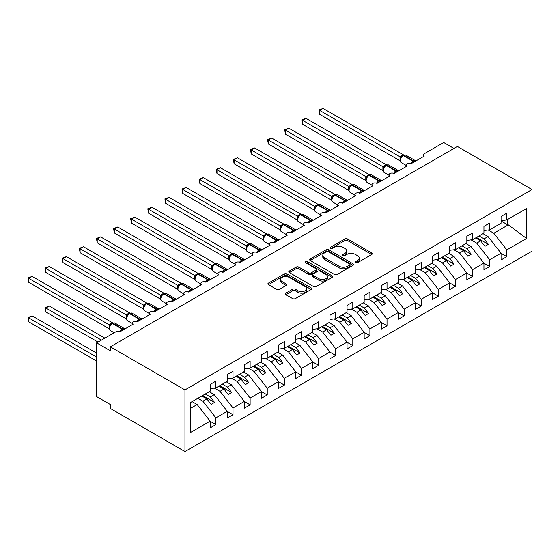 <?xml version="1.0" encoding="UTF-8"?>
<svg xmlns="http://www.w3.org/2000/svg" width="560" height="560" viewBox="0 0 560 560"><rect width="100%" height="100%" fill="white"/><g stroke="black" fill="none" stroke-linecap="round" stroke-linejoin="round"><path stroke-width="0.84" d="M355.572 262.752A1.33 0.77 0 0 0 357.455 262.752L371.735 254.506A1.897 1.099 0 0 0 372.288 253.736A1.897 1.099 0 0 0 371.735 252.959L347.543 238.994A1.897 1.099 0 0 0 344.855 238.994L330.582 247.233A1.33 0.77 0 0 0 330.19 247.779A1.33 0.77 0 0 0 330.582 248.325A1.33 0.77 0 0 0 332.458 248.325L334.306 247.254A6.083 3.514 0 0 1 342.909 247.254L344.925 248.416A6.083 3.514 0 0 1 346.703 250.901A6.083 3.514 0 0 1 344.925 253.386L343.077 254.45A1.33 0.77 0 0 0 342.685 254.996A1.33 0.77 0 0 0 343.077 255.535A1.33 0.77 0 0 0 344.96 255.535L346.808 254.471A6.083 3.514 0 0 1 355.404 254.471L357.42 255.633A6.083 3.514 0 0 1 359.205 258.118A6.083 3.514 0 0 1 357.42 260.603L355.572 261.667A1.33 0.77 0 0 0 355.187 262.206A1.33 0.77 0 0 0 355.572 262.752L355.572 261.667M285.866 293.146A1.897 1.099 0 0 0 285.306 293.923A1.897 1.099 0 0 0 285.866 294.7L292.649 298.613A1.897 1.099 0 0 0 295.337 298.613L311.192 289.457A1.897 1.099 0 0 0 311.752 288.687A1.897 1.099 0 0 0 311.192 287.91L287.007 273.945A1.897 1.099 0 0 0 284.319 273.945L268.464 283.101A1.897 1.099 0 0 0 267.904 283.871A1.897 1.099 0 0 0 268.464 284.648L276.661 289.38A1.897 1.099 0 0 0 279.349 289.38L286.132 285.467A1.897 1.099 0 0 0 286.692 284.69A1.897 1.099 0 0 0 286.132 283.913L282.072 281.568A5.082 2.933 0 0 1 280.581 279.489A5.082 2.933 0 0 1 283.717 276.78A5.082 2.933 0 0 1 289.261 277.417L305.179 286.608A5.082 2.933 0 0 1 306.67 288.687A5.082 2.933 0 0 1 303.534 291.396A5.082 2.933 0 0 1 297.99 290.759L295.337 289.226A1.897 1.099 0 0 0 292.649 289.226L285.866 293.146L285.866 294.7L292.649 290.808L292.649 289.226M532 189.539L184.954 389.9L184.954 451.556L532 251.188L532 189.539L457.387 146.461L110.348 346.829L110.348 350.777L96.656 342.874L116.165 331.611A2.905 1.68 0 0 1 120.267 331.611L133.273 324.1A2.905 1.68 0 0 1 132.426 322.917A2.905 1.68 0 0 1 134.218 321.37A2.905 1.68 0 0 1 137.382 321.734L150.388 314.223A2.905 1.68 0 0 1 149.541 313.04A2.905 1.68 0 0 1 151.333 311.486A2.905 1.68 0 0 1 154.497 311.85L167.503 304.346A2.905 1.68 0 0 1 166.649 303.156A2.905 1.68 0 0 1 168.441 301.609A2.905 1.68 0 0 1 171.605 301.973L184.611 294.462A2.905 1.68 0 0 1 183.764 293.279A2.905 1.68 0 0 1 185.556 291.732A2.905 1.68 0 0 1 188.72 292.096L201.726 284.585A2.905 1.68 0 0 1 200.879 283.395A2.905 1.68 0 0 1 202.671 281.848A2.905 1.68 0 0 1 205.835 282.212L218.841 274.701A2.905 1.68 0 0 1 217.987 273.518A2.905 1.68 0 0 1 219.779 271.971A2.905 1.68 0 0 1 222.943 272.335L235.949 264.824A2.905 1.68 0 0 1 235.102 263.641A2.905 1.68 0 0 1 236.894 262.087A2.905 1.68 0 0 1 240.058 262.451L253.064 254.947A2.905 1.68 0 0 1 252.217 253.757A2.905 1.68 0 0 1 254.009 252.21A2.905 1.68 0 0 1 257.173 252.574L257.047 252.189L261.464 249.634M184.954 389.9L110.348 346.829M334.439 274.484A1.897 1.099 0 0 0 337.127 274.484L352.989 265.335A1.897 1.099 0 0 0 353.542 264.558A1.897 1.099 0 0 0 352.989 263.781L328.797 249.816A1.897 1.099 0 0 0 326.109 249.816L310.254 258.972A1.897 1.099 0 0 0 309.701 259.749A1.897 1.099 0 0 0 310.254 260.519L334.439 274.484M306.152 263.039A1.33 0.77 0 0 1 307.503 263.228L332.066 277.41L316.232 286.552A1.897 1.099 0 0 1 313.544 286.552L289.359 272.587L289.359 271.033A1.897 1.099 0 0 0 288.799 271.81A1.897 1.099 0 0 0 289.359 272.587M289.359 271.033L296.142 267.113A1.897 1.099 0 0 1 298.83 267.113L308.644 272.783A1.897 1.099 0 0 0 311.332 272.783L315.833 270.179A1.897 1.099 0 0 0 316.386 269.402A1.897 1.099 0 0 0 315.833 268.632L305.62 262.731A1.33 0.77 0 0 1 305.228 262.192A1.33 0.77 0 0 1 306.047 261.478A1.33 0.77 0 0 1 307.503 261.646L332.094 275.842A1.897 1.099 0 0 1 332.647 276.619A1.897 1.099 0 0 1 332.094 277.396L332.094 275.842M190.379 408.429L197.141 404.523L210.147 421.162L190.379 432.579L190.379 402.619L210.147 391.209L210.147 384.447L215.894 381.129L215.894 387.891L210.147 388.605M215.894 387.891L227.262 381.325L227.262 374.57L233.009 371.252L233.009 378.007L227.262 378.728M233.009 378.007L244.37 371.448L244.37 364.693L250.124 361.368L250.124 368.13L244.37 368.844M250.124 368.13L261.485 361.571L261.485 354.809L267.232 351.491L267.232 358.246L261.485 358.967M267.232 358.246L278.593 351.687L278.593 344.932L284.347 341.614L284.347 348.369L278.593 349.083M284.347 348.369L295.708 341.81L295.708 335.048L301.462 331.73L301.462 338.492L295.708 339.206M301.462 338.492L312.823 331.926L312.823 325.171L318.57 321.853L318.57 328.608L312.823 329.322M318.57 328.608L329.931 322.049L329.931 315.294L335.685 311.969L335.685 318.731L329.931 319.445M423.339 156.639L423.339 154.959A2.905 1.68 180 0 0 424.193 156.142L411.187 163.653A2.905 1.68 0 0 0 408.023 163.289A2.905 1.68 0 0 0 406.224 164.843A2.905 1.68 0 0 0 407.078 166.026L394.072 173.537A2.905 1.68 0 0 0 390.908 173.173A2.905 1.68 0 0 0 389.116 174.72A2.905 1.68 0 0 0 389.963 175.903L376.957 183.414A2.905 1.68 0 0 0 373.793 183.05A2.905 1.68 0 0 0 372.001 184.597A2.905 1.68 0 0 0 372.855 185.787L359.849 193.291A2.905 1.68 0 0 0 356.685 192.927A2.905 1.68 0 0 0 354.886 194.481A2.905 1.68 0 0 0 355.74 195.664L342.734 203.175A2.905 1.68 0 0 0 339.57 202.811A2.905 1.68 0 0 0 337.778 204.358A2.905 1.68 0 0 0 338.625 205.548L325.619 213.052A2.905 1.68 0 0 0 322.455 212.688A2.905 1.68 0 0 0 320.663 214.242A2.905 1.68 0 0 0 321.517 215.425L308.511 222.936A2.905 1.68 0 0 0 305.347 222.572A2.905 1.68 0 0 0 303.555 224.119A2.905 1.68 0 0 0 304.402 225.302L291.396 232.813A2.905 1.68 0 0 0 288.232 232.449A2.905 1.68 0 0 0 286.44 233.996A2.905 1.68 0 0 0 287.287 235.186L274.281 242.69A2.905 1.68 0 0 0 271.117 242.333A2.905 1.68 0 0 0 269.325 243.88A2.905 1.68 0 0 0 270.179 245.063L257.173 252.574M335.685 318.731L347.046 312.172L347.046 305.41L352.8 302.092L352.8 308.847L347.046 309.568M352.8 308.847L364.161 302.288L364.161 295.533L369.908 292.208L369.908 298.97L364.161 299.684M369.908 298.97L381.269 292.411L381.269 285.649L387.023 282.331L387.023 289.086L381.269 289.807M387.023 289.086L398.384 282.527L398.384 275.772L404.138 272.454L404.138 279.209L398.384 279.923M404.138 279.209L415.499 272.65L415.499 265.888L421.246 262.57L421.246 269.332L415.499 270.046M421.246 269.332L432.607 262.766L432.607 256.011L438.361 252.693L438.361 259.448L432.607 260.169M438.361 259.448L449.722 252.889L449.722 246.134L455.469 242.809L455.469 249.571L449.722 250.285M455.469 249.571L466.837 243.012L466.837 236.25L472.584 232.932L472.584 239.687L466.837 240.408M472.584 239.687L483.945 233.128L483.945 226.373L489.699 223.055L489.699 229.81L483.945 230.524M210.147 421.281L215.894 424.599L215.894 417.844L227.262 411.285L214.256 394.646L209.223 391.741M197.862 398.3L202.888 401.205L215.894 417.844M227.262 411.404L233.009 414.722L233.009 407.967L244.37 401.401L231.364 384.769L226.331 381.864M214.375 388.08L220.003 391.328L233.009 407.967M244.37 401.52L250.124 404.845L250.124 398.083L261.485 391.524L248.479 374.885L243.446 371.98M231.49 378.196L237.118 381.444L250.124 398.083M261.485 391.643L267.232 394.961L267.232 388.206L278.593 381.647L265.594 365.008L260.561 362.103M248.598 368.319L254.226 371.567L267.232 388.206M278.593 381.766L284.347 385.084L284.347 378.322L295.708 371.763L282.702 355.124L277.669 352.219M265.713 358.435L271.341 361.69L284.347 378.322M295.708 371.882L301.462 375.2L301.462 368.445L312.823 361.886L299.817 345.247L294.784 342.342M282.828 348.558L288.456 351.806L301.462 368.445M312.823 362.005L318.57 365.323L318.57 358.568L329.931 352.002L316.932 335.37L311.899 332.465M299.936 338.681L305.564 341.929L318.57 358.568M329.931 352.121L335.685 355.446L335.685 348.684L347.046 342.125L334.04 325.486L329.007 322.581M317.051 328.797L322.679 332.045L335.685 348.684M347.046 342.244L352.8 345.562L352.8 338.807L364.161 332.248L351.155 315.609L346.122 312.704M334.166 318.92L339.794 322.168L352.8 338.807M364.161 332.367L369.908 335.685L369.908 328.923L381.269 322.364L368.263 305.725L363.237 302.82M351.274 309.036L356.902 312.284L369.908 328.923M381.269 322.483L387.023 325.801L387.023 319.046L398.384 312.487L385.378 295.848L380.345 292.943M368.389 299.159L374.017 302.407L387.023 319.046M398.384 312.606L404.138 315.924L404.138 309.169L415.499 302.603L402.493 285.964L397.46 283.066M385.504 289.282L391.132 292.53L404.138 309.169M415.499 302.722L421.246 306.047L421.246 299.285L432.607 292.726L419.601 276.087L414.575 273.182M402.612 279.398L408.24 282.646L421.246 299.285M432.607 292.845L438.361 296.163L438.361 289.408L449.722 282.849L436.716 266.21L431.683 263.305M419.727 269.521L425.355 272.769L438.361 289.408M449.722 282.961L455.469 286.286L455.469 279.524L466.837 272.965L453.831 256.326L448.798 253.421M436.842 259.637L442.47 262.885L455.469 279.524M466.837 273.084L472.584 276.402L472.584 269.647L483.945 263.088L470.939 246.449L465.913 243.544M453.95 249.76L459.578 253.008L472.584 269.647M483.945 263.207L489.699 266.525L489.699 259.763L501.06 253.204L501.06 259.966L506.807 256.641L506.807 249.886L526.582 238.476L508.319 224.868L507.36 224.63L507.36 219.611M471.065 239.876L476.693 243.131L489.699 259.763M489.699 229.81L501.06 223.251L501.06 216.489L506.807 213.171L506.807 219.933L501.06 220.647M501.06 253.323L506.807 256.641M488.18 229.999L493.808 233.247L506.807 249.886M96.656 342.874L96.656 396.62L110.348 404.523L110.348 408.478L184.954 451.556M453.964 148.442L443.702 142.513L424.193 153.776A2.905 1.68 180 0 0 423.339 154.959M197.141 404.523L192.108 401.618M215.894 424.599L210.147 427.924L210.147 421.162M233.009 414.722L227.262 418.04L227.262 411.285M250.124 404.845L244.37 408.163L244.37 401.401M267.232 394.961L261.485 398.279L261.485 391.524M284.347 385.084L278.593 388.402L278.593 381.647M301.462 375.2L295.708 378.525L295.708 371.763M318.57 365.323L312.823 368.641L312.823 361.886M335.685 355.446L329.931 358.764L329.931 352.002M352.8 345.562L347.046 348.88L347.046 342.125M369.908 335.685L364.161 339.003L364.161 332.248M387.023 325.801L381.269 329.126L381.269 322.364M404.138 315.924L398.384 319.242L398.384 312.487M421.246 306.047L415.499 309.365L415.499 302.603M438.361 296.163L432.607 299.481L432.607 292.726M455.469 286.286L449.722 289.604L449.722 282.849M472.584 276.402L466.837 279.727L466.837 272.965M489.699 266.525L483.945 269.843L483.945 263.088M506.807 219.933L526.582 208.516L526.582 238.476M202.888 401.205L206.857 398.916L211.141 404.39L214.564 402.409L210.28 396.935L214.256 394.646M201.831 396.011L206.857 398.916M205.254 394.03L210.28 396.935M220.003 391.328L223.972 389.032L228.249 394.506L231.672 392.532L227.395 387.058L231.364 384.769M218.939 386.127L223.972 389.032M222.362 384.153L227.395 387.058M237.118 381.444L241.087 379.155L245.364 384.629L248.787 382.655L244.51 377.181L248.479 374.885M236.054 376.25L241.087 379.155M239.477 374.276L244.51 377.181M254.226 371.567L258.195 369.278L262.479 374.752L265.902 372.771L261.618 367.297L265.594 365.008M253.169 366.373L258.195 369.278M256.592 364.392L261.618 367.297M271.341 361.69L275.31 359.394L279.587 364.868L283.01 362.894L278.733 357.42L282.702 355.124M270.277 356.489L275.31 359.394M273.7 354.515L278.733 357.42M288.456 351.806L292.425 349.517L296.702 354.991L300.125 353.01L295.848 347.536L299.817 345.247M287.392 346.612L292.425 349.517M290.815 344.631L295.848 347.536M305.564 341.929L309.533 339.633L313.817 345.107L317.24 343.133L312.956 337.659L316.932 335.37M304.507 336.728L309.533 339.633M307.93 334.754L312.956 337.659M322.679 332.045L326.648 329.756L330.925 335.23L334.348 333.256L330.071 327.782L334.04 325.486M321.615 326.851L326.648 329.756M325.038 324.877L330.071 327.782M339.794 322.168L343.763 319.872L348.04 325.346L351.463 323.372L347.186 317.898L351.155 315.609M338.73 316.967L343.763 319.872M342.153 314.993L347.186 317.898M356.902 312.284L360.871 309.995L365.155 315.469L368.578 313.495L364.294 308.021L368.263 305.725M355.845 307.09L360.871 309.995M359.268 305.116L364.294 308.021M374.017 302.407L377.986 300.118L382.263 305.592L385.686 303.611L381.409 298.137L385.378 295.848M372.953 297.213L377.986 300.118M376.376 295.232L381.409 298.137M391.132 292.53L395.101 290.234L399.378 295.708L402.801 293.734L398.524 288.26L402.493 285.964M390.068 287.329L395.101 290.234M393.491 285.355L398.524 288.26M408.24 282.646L412.209 280.357L416.493 285.831L419.916 283.857L415.632 278.383L419.601 276.087M407.183 277.452L412.209 280.357M410.606 275.478L415.632 278.383M425.355 272.769L429.324 270.473L433.601 275.947L437.024 273.973L432.747 268.499L436.716 266.21M424.291 267.568L429.324 270.473M427.714 265.594L432.747 268.499M442.47 262.885L446.439 260.596L450.716 266.07L454.139 264.096L449.862 258.622L453.831 256.326M441.406 257.691L446.439 260.596M444.829 255.717L449.862 258.622M459.578 253.008L463.547 250.719L467.831 256.193L471.254 254.212L466.97 248.738L470.939 246.449M458.521 247.814L463.547 250.719M461.944 245.833L466.97 248.738M476.693 243.131L480.662 240.835L484.939 246.309L488.362 244.335L484.085 238.861L488.054 236.565L483.021 233.66M475.629 237.93L480.662 240.835M479.052 235.956L484.085 238.861M488.054 236.565L501.06 253.204M493.808 233.247L508.319 224.868M501.06 220.997L507.36 224.63M476.455 237.454L488.362 244.335M459.34 247.338L471.254 254.212M442.225 257.215L454.139 264.096M425.117 267.099L437.024 273.973M408.002 276.976L419.916 283.857M390.887 286.86L402.801 293.734M373.779 296.737L385.686 303.611M356.664 306.614L368.578 313.495M339.549 316.498L351.463 323.372M322.441 326.375L334.348 333.256M305.326 336.259L317.24 343.133M288.211 346.136L300.125 353.01M271.103 356.013L283.01 362.894M253.988 365.897L265.902 372.771M236.873 375.774L248.787 382.655M219.765 385.658L231.672 392.532M202.65 395.535L214.564 402.409M356.104 262.941L357.42 262.178A6.083 3.514 0 0 0 359.205 259.7L359.205 258.118M346.703 250.901L346.703 252.483A6.083 3.514 0 0 1 344.925 254.968L343.609 255.724M371.707 254.527L347.543 240.576A1.897 1.099 0 0 0 344.855 240.576L331.114 248.507M352.989 263.781L352.989 265.335L328.797 251.398A1.897 1.099 0 0 0 326.109 251.398L310.282 260.54M349.629 265.097A1.33 0.77 0 0 0 350.014 264.558A1.33 0.77 0 0 0 349.629 264.012L328.398 251.755A1.33 0.77 0 0 0 326.515 251.755L324.569 252.882A6.083 3.514 0 0 0 322.784 255.36A6.083 3.514 0 0 0 324.569 257.845L339.08 266.224A6.083 3.514 0 0 0 347.676 266.224L349.629 265.097L349.629 266.679A1.33 0.77 0 0 0 350.014 266.14L350.014 264.558M322.784 255.36L322.784 256.942A6.083 3.514 0 0 0 324.569 259.427L324.569 257.845M349.629 266.679L347.676 267.806A6.083 3.514 0 0 1 339.08 267.806L324.569 259.427M289.387 272.601L296.142 268.695L296.142 267.113M316.386 269.402L316.386 270.984A1.897 1.099 0 0 1 315.833 271.761L311.332 274.358A1.897 1.099 0 0 1 308.644 274.358L298.83 268.695A1.897 1.099 0 0 0 296.142 268.695M318.822 278.656A5.082 2.933 0 0 0 324.359 279.293A5.082 2.933 0 0 0 327.502 276.584A5.082 2.933 0 0 0 326.011 274.505L320.397 271.264A1.897 1.099 0 0 0 317.709 271.264L313.208 273.868A1.897 1.099 0 0 0 312.655 274.645A1.897 1.099 0 0 0 313.208 275.415L318.822 278.656L318.822 280.238A5.082 2.933 0 0 0 324.359 280.875A5.082 2.933 0 0 0 327.502 278.159L327.502 276.584M312.655 274.645L312.655 276.22A1.897 1.099 0 0 0 313.208 276.997L313.208 275.415M318.822 280.238L313.208 276.997M306.67 288.687L306.67 290.262A5.082 2.933 0 0 1 303.534 292.978A5.082 2.933 0 0 1 297.99 292.341L295.337 290.808A1.897 1.099 0 0 0 292.649 290.808M280.581 279.489L280.581 281.071A5.082 2.933 0 0 0 282.072 283.15L282.072 281.568M286.111 285.481L282.072 283.15M311.171 289.478L287.007 275.527A1.897 1.099 0 0 0 284.319 275.527L268.485 284.662M319.669 153.895L365.827 180.544M411.208 163.639L411.061 163.268L415.478 160.72M319.669 114.373L318.913 109.984L319.669 110.418L323.092 108.444L403.501 154.868L400.071 156.842L319.669 110.418L319.669 114.373L400.015 160.762L400.015 156.807M403.144 155.428A0.966 0.56 -120 0 1 403.277 155.288L405.839 155.127A4.165 2.401 120 0 0 403.76 155.337A0.966 0.56 -120 0 0 403.277 155.288L402.864 155.526A0.966 0.56 60 0 0 402.731 155.659L400.533 158.333A2.128 1.54 18 0 0 400.001 156.835M401.212 157.577L400.071 156.842M318.913 109.984L323.092 108.444M302.554 163.772L348.712 190.421M285.439 173.656L331.604 200.305M268.331 183.533L314.489 210.182M251.216 193.41L297.374 220.066M394.093 173.523L393.946 173.145L398.363 170.597M302.554 124.25L301.805 119.868L302.554 120.302L305.977 118.328L386.386 164.745L382.963 166.726L302.554 120.302L302.554 124.25L382.9 170.639L382.893 166.712A2.128 1.54 18 0 1 383.418 168.231M386.029 165.305A0.966 0.56 -120 0 1 386.162 165.165L388.724 165.011A4.165 2.401 120 0 0 386.645 165.214A0.966 0.56 -120 0 0 386.162 165.165L385.749 165.403A0.966 0.56 60 0 0 385.616 165.543L384.531 166.425M396.97 171.864A2.128 1.232 60 0 1 396.844 171.549A0.966 0.56 -120 0 0 396.228 170.751L386.645 165.214L386.232 165.452A0.966 0.56 60 0 0 385.749 165.403L383.418 168.217C382.732 170.352 382.977 171.766 384.153 172.459L389.116 175.322M384.097 167.461L382.963 166.726M301.805 119.868L305.977 118.328M376.985 183.4L376.838 183.029L381.255 180.481M285.439 134.134L284.69 129.745L285.439 130.179L288.862 128.205L369.271 174.629L365.848 176.603L285.439 130.179L285.439 134.134L365.785 180.523L365.785 176.568M368.914 175.182A0.966 0.56 -120 0 1 369.047 175.049L371.616 174.888A4.165 2.401 120 0 0 369.53 175.098A0.966 0.56 -120 0 0 369.047 175.049L368.641 175.287A0.966 0.56 60 0 0 368.508 175.42L366.31 178.094C365.617 180.229 365.862 181.643 367.038 182.336L372.001 185.199M366.989 177.338L365.848 176.603M284.69 129.745L288.862 128.205M359.87 193.277L359.723 192.906L364.14 190.358M268.331 144.011L267.575 139.629L268.331 140.063L271.754 138.082L352.163 184.506L348.733 186.487L268.331 140.063L268.331 144.011L348.677 190.4L348.677 186.445M351.806 185.066A0.966 0.56 -120 0 1 351.939 184.926L354.501 184.772A4.165 2.401 120 0 0 352.422 184.975A0.966 0.56 -120 0 0 351.939 184.926L351.526 185.164A0.966 0.56 60 0 0 351.393 185.304L349.195 187.971A2.128 1.54 18 0 0 348.663 186.473M349.874 187.222L348.733 186.487M267.575 139.629L271.754 138.082M342.755 203.161L342.608 202.79L347.025 200.235M251.216 153.895L250.467 149.506L251.216 149.94L254.639 147.966L335.048 194.39L331.625 196.364L251.216 149.94L251.216 153.895L331.562 200.277L331.562 196.329M334.691 194.943A0.966 0.56 -120 0 1 334.824 194.81L337.386 194.649A4.165 2.401 120 0 0 335.307 194.852A0.966 0.56 -120 0 0 334.824 194.81L334.411 195.041A0.966 0.56 60 0 0 334.278 195.181L332.08 197.855A2.128 1.54 18 0 0 331.555 196.357M332.759 197.099L331.625 196.364M250.467 149.506L254.639 147.966M234.101 203.294L280.266 229.943L280.224 225.967L283.71 224.028L203.301 177.604L199.878 179.578L280.224 225.967M325.647 213.038L325.5 212.667L329.917 210.119M234.101 163.772L233.352 159.39L234.101 159.824L237.524 157.843L317.933 204.267L314.51 206.241L234.101 159.824L234.101 163.772L314.447 210.161L314.44 206.234A2.128 1.54 18 0 1 314.965 207.746M317.576 204.827A0.966 0.56 -120 0 1 317.709 204.687L320.278 204.526A4.165 2.401 120 0 0 318.192 204.736A0.966 0.56 -120 0 0 317.709 204.687L317.303 204.925A0.966 0.56 60 0 0 317.17 205.058L314.972 207.732C314.279 209.874 314.524 211.288 315.7 211.974L320.663 214.837M315.651 206.976L314.51 206.241M233.352 159.39L237.524 157.843M216.993 213.171L263.151 239.82L263.109 235.851L266.595 233.905L186.186 187.481L182.763 189.462L263.109 235.851A2.128 1.54 18 0 1 263.627 237.384L264.313 236.621L263.172 235.886M308.532 222.922L308.385 222.544L312.802 219.996M216.993 173.656L216.237 169.267L216.993 169.701L220.416 167.727L300.825 214.144L297.395 216.125L216.993 169.701L216.993 173.656L297.339 220.038L297.339 216.09M300.468 214.704A0.966 0.56 -120 0 1 300.601 214.564L303.163 214.41A4.165 2.401 120 0 0 301.084 214.613A0.966 0.56 -120 0 0 300.601 214.564L300.188 214.802A0.966 0.56 60 0 0 300.055 214.942L298.963 215.824M311.402 221.263A2.128 1.232 60 0 1 311.283 220.948A0.966 0.56 -120 0 0 310.667 220.15L301.084 214.613L300.671 214.851A0.966 0.56 60 0 0 300.188 214.802L297.857 217.616A2.128 1.54 18 0 0 297.325 216.118M298.536 216.86L297.395 216.125M216.237 169.267L220.416 167.727M199.878 223.055L246.036 249.704M291.424 232.799L291.27 232.428L295.687 229.88M199.878 183.533L199.129 179.144L199.878 179.578L199.878 183.533L280.224 229.922M283.353 224.581A0.966 0.56 -120 0 1 283.486 224.448L286.048 224.287A4.165 2.401 120 0 0 283.969 224.497A0.966 0.56 -120 0 0 283.486 224.448L283.073 224.686A0.966 0.56 60 0 0 282.947 224.819L280.742 227.493A2.128 1.54 18 0 0 280.217 225.995M281.421 226.737L280.287 226.002M199.129 179.144L203.301 177.604M182.763 232.932L228.928 259.581L228.886 255.605L232.372 253.666L151.963 207.242L148.54 209.223L228.886 255.605M274.309 242.676L274.162 242.305L278.579 239.757M182.763 193.41L182.014 189.028L182.763 189.462L182.763 193.41L263.109 239.799M266.245 234.465A0.966 0.56 -120 0 1 266.371 234.325L268.94 234.171A4.165 2.401 120 0 0 266.854 234.374A0.966 0.56 -120 0 0 266.371 234.325L265.965 234.563A0.966 0.56 60 0 0 265.832 234.703L264.313 236.621M182.014 189.028L186.186 187.481M165.655 242.809L211.813 269.465L211.771 265.489L215.257 263.543L134.848 217.126L131.425 219.1L211.771 265.489M165.655 203.294L164.899 198.905L165.655 199.339L169.078 197.365L249.487 243.789L246.057 245.763L165.655 199.339L165.655 203.294L246.001 249.676L246.001 245.728M249.13 244.342A0.966 0.56 -120 0 1 249.263 244.209L251.825 244.048A4.165 2.401 120 0 0 249.746 244.251A0.966 0.56 -120 0 0 249.263 244.209L248.85 244.44A0.966 0.56 60 0 0 248.717 244.58L246.519 247.254C245.833 249.389 246.071 250.803 247.254 251.496L252.217 254.359M247.198 246.498L246.057 245.763M164.899 198.905L169.078 197.365M148.54 252.693L194.698 279.342M240.086 262.437L239.939 262.066L244.349 259.518M148.54 213.171L147.791 208.789L148.54 209.223L148.54 213.171L228.886 259.56M232.015 254.226A0.966 0.56 -120 0 1 232.148 254.086L234.71 253.925A4.165 2.401 120 0 0 232.631 254.135A0.966 0.56 -120 0 0 232.148 254.086L231.735 254.324A0.966 0.56 60 0 0 231.609 254.457L229.404 257.131A2.128 1.54 18 0 0 228.879 255.633M230.083 256.382L228.949 255.647M147.791 208.789L151.963 207.242M131.425 262.57L177.59 289.226M222.971 272.321L222.824 271.943L227.241 269.395M131.425 223.055L130.676 218.666L131.425 219.1L131.425 223.055L211.771 269.437M214.907 264.103A0.966 0.56 -120 0 1 215.033 263.963L217.602 263.809A4.165 2.401 120 0 0 215.516 264.012A0.966 0.56 -120 0 0 215.033 263.963L214.627 264.201A0.966 0.56 60 0 0 214.494 264.341L212.296 267.015C211.603 269.15 211.848 270.564 213.024 271.257L217.987 274.12M212.975 266.259L211.834 265.524M130.676 218.666L134.848 217.126M114.317 272.454L160.475 299.103M205.856 282.198L205.709 281.827L210.126 279.279M114.317 232.932L113.561 228.543L114.317 228.977L117.74 227.003L198.149 273.427L194.719 275.401L114.317 228.977L114.317 232.932L194.663 279.321L194.663 275.366M197.792 273.98A0.966 0.56 -120 0 1 197.925 273.847L200.487 273.686A4.165 2.401 120 0 0 198.408 273.896A0.966 0.56 -120 0 0 197.925 273.847L197.512 274.085A0.966 0.56 60 0 0 197.379 274.218L195.181 276.892C194.495 279.027 194.733 280.441 195.916 281.134L200.879 283.997M195.86 276.136L194.719 275.401M113.561 228.543L117.74 227.003M97.202 282.331L143.36 308.98M188.748 292.082L188.601 291.704L193.011 289.156M97.202 242.809L96.453 238.427L97.202 238.861L100.625 236.887L181.034 283.304L177.611 285.285L97.202 238.861L97.202 242.809L177.548 289.198L177.548 285.25M180.677 283.864A0.966 0.56 -120 0 1 180.81 283.724L183.372 283.57A4.165 2.401 120 0 0 181.293 283.773A0.966 0.56 -120 0 0 180.81 283.724L180.397 283.962A0.966 0.56 60 0 0 180.271 284.102L178.066 286.776A2.128 1.54 18 0 0 177.541 285.271M178.745 286.02L177.611 285.285M96.453 238.427L100.625 236.887M80.087 292.215L126.252 318.864M171.633 301.959L171.486 301.588L175.903 299.033M80.087 252.693L79.338 248.304L80.087 248.738L83.51 246.764L163.919 293.188L160.496 295.162L80.087 248.738L80.087 252.693L160.433 299.082L160.433 295.127M163.569 293.741A0.966 0.56 -120 0 1 163.695 293.608L166.264 293.447A4.165 2.401 120 0 0 164.178 293.657A0.966 0.56 -120 0 0 163.695 293.608L163.289 293.846A0.966 0.56 60 0 0 163.156 293.979L160.958 296.653A2.128 1.54 18 0 0 160.426 295.155M161.637 295.897L160.496 295.162M79.338 248.304L83.51 246.764M62.979 302.092L109.137 328.741M154.518 311.836L154.371 311.465L158.788 308.917M62.979 262.57L62.223 258.188L62.979 258.622L66.402 256.641L146.811 303.065L143.381 305.046L62.979 258.622L62.979 262.57L143.325 308.959L143.325 305.004M146.454 303.625A0.966 0.56 -120 0 1 146.587 303.485L149.149 303.324A4.165 2.401 120 0 0 147.07 303.534A0.966 0.56 -120 0 0 146.587 303.485L146.174 303.723A0.966 0.56 60 0 0 146.041 303.863L143.843 306.53A2.128 1.54 18 0 0 143.311 305.032M144.522 305.781L143.381 305.046M62.223 258.188L66.402 256.641M45.115 307.587L45.864 308.021L45.864 311.969L45.115 307.587L49.287 306.047L45.864 308.021L101.444 340.109M45.864 311.969L98.021 342.083M49.287 306.047L104.867 338.135M137.41 321.72L137.263 321.342L141.673 318.794M45.864 272.454L45.115 268.065L45.864 268.499L49.287 266.525L129.696 312.949L126.273 314.923L45.864 268.499L45.864 272.454L126.21 318.836L126.21 314.888M129.339 313.502A0.966 0.56 -120 0 1 129.472 313.362L132.034 313.208A4.165 2.401 120 0 0 129.955 313.411A0.966 0.56 -120 0 0 129.472 313.362L129.059 313.6A0.966 0.56 60 0 0 128.933 313.74L126.728 316.414C126.042 318.549 126.287 319.963 127.463 320.656L132.426 323.519M127.407 315.658L126.273 314.923M45.115 268.065L49.287 266.525M28 317.464L28.749 317.898L28.749 321.853L28 317.464L32.172 315.924L28.749 317.898L96.656 357.105M28.749 321.853L96.656 361.053M32.172 315.924L96.656 353.15M120.295 331.597L120.148 331.226L124.565 328.678M28.749 282.331L28 277.942L28.749 278.376L32.172 276.402L112.581 322.826L109.158 324.8L28.749 278.376L28.749 282.331L109.095 328.72L109.095 324.765M112.231 323.379A0.966 0.56 -120 0 1 112.357 323.246L114.926 323.085A4.165 2.401 120 0 0 112.847 323.295A0.966 0.56 -120 0 0 112.357 323.246L111.951 323.484A0.966 0.56 60 0 0 111.818 323.617L109.62 326.291A2.128 1.54 18 0 0 109.088 324.793M110.299 325.535L109.158 324.8M28 277.942L32.172 276.402M357.42 262.178L357.42 260.603M343.077 255.535L343.077 254.45M344.925 254.968L344.925 253.386M330.582 248.325L330.582 247.233M344.855 240.576L344.855 238.994M347.543 240.576L347.543 238.994M371.735 254.506L371.735 252.959M310.254 260.519L310.254 258.972M326.109 251.398L326.109 249.816M328.797 251.398L328.797 249.816M339.08 267.806L339.08 266.224M347.676 267.806L347.676 266.224M298.83 268.695L298.83 267.113M308.644 274.358L308.644 272.783M311.332 274.358L311.332 272.783M315.833 271.761L315.833 270.179M307.503 263.228L307.503 261.646M295.337 290.808L295.337 289.226M297.99 292.341L297.99 290.759M286.132 285.467L286.132 283.913M268.464 284.648L268.464 283.101M284.319 275.527L284.319 273.945M287.007 275.527L287.007 273.945M311.192 289.457L311.192 287.91M414.078 161.98A2.128 1.232 60 0 1 413.959 161.665A0.966 0.56 -120 0 0 413.343 160.867A4.165 2.401 -60 0 1 415.422 160.664L415.828 160.972M410.767 163.45A4.165 2.401 -60 0 1 412.93 161.105L413.343 160.867L403.76 155.337L403.347 155.575A4.165 2.401 120 0 0 400.407 160.671A4.165 2.401 120 0 0 401.268 162.575L406.224 165.438M401.639 156.548L402.864 155.526A0.966 0.56 60 0 1 403.347 155.575L412.93 161.105A0.966 0.56 60 0 1 413.546 161.903A2.128 1.232 60 0 0 413.672 162.218M402.416 155.827A2.128 1.232 60 0 1 401.786 155.624M402.129 156.058A2.128 1.232 60 0 1 401.38 155.855M393.652 173.334A4.165 2.401 -60 0 1 395.815 170.982L396.228 170.751A4.165 2.401 -60 0 1 398.307 170.541L398.72 170.849M396.557 172.102A2.128 1.232 60 0 1 396.431 171.787A0.966 0.56 60 0 0 395.815 170.982L386.232 165.452A4.165 2.401 120 0 0 383.292 170.548A4.165 2.401 120 0 0 384.153 172.459M385.301 165.704A2.128 1.232 60 0 1 384.678 165.501M385.014 165.942A2.128 1.232 60 0 1 384.265 165.739M379.855 181.741A2.128 1.232 60 0 1 379.729 181.426A0.966 0.56 -120 0 0 379.113 180.628A4.165 2.401 -60 0 1 381.199 180.425L381.605 180.733M376.537 183.211A4.165 2.401 -60 0 1 378.707 180.866L379.113 180.628L369.53 175.098L369.124 175.329A4.165 2.401 120 0 0 366.177 180.432A4.165 2.401 120 0 0 367.038 182.336M367.416 176.309L368.641 175.287A0.966 0.56 60 0 1 369.124 175.329L378.707 180.866A0.966 0.56 60 0 1 379.323 181.664A2.128 1.232 60 0 0 379.442 181.979M368.186 175.588A2.128 1.232 60 0 1 367.563 175.378M367.899 175.819A2.128 1.232 60 0 1 367.15 175.616M366.303 178.108A2.128 1.54 18 0 0 365.778 176.596M362.74 191.625A2.128 1.232 60 0 1 362.621 191.31A0.966 0.56 -120 0 0 362.005 190.505A4.165 2.401 -60 0 1 364.084 190.302L364.49 190.61M359.429 193.095A4.165 2.401 -60 0 1 361.592 190.743L362.005 190.505L352.422 184.975L352.009 185.213A4.165 2.401 120 0 0 349.069 190.309A4.165 2.401 120 0 0 349.93 192.213L354.886 195.083M350.301 186.186L351.526 185.164A0.966 0.56 60 0 1 352.009 185.213L361.592 190.743A0.966 0.56 60 0 1 362.208 191.548A2.128 1.232 60 0 0 362.334 191.856M351.078 185.465A2.128 1.232 60 0 1 350.448 185.262M350.791 185.703A2.128 1.232 60 0 1 350.042 185.5M345.632 201.502A2.128 1.232 60 0 1 345.506 201.187A0.966 0.56 -120 0 0 344.89 200.389A4.165 2.401 -60 0 1 346.969 200.179L347.382 200.494M342.314 202.972A4.165 2.401 -60 0 1 344.477 200.627L344.89 200.389L335.307 194.852L334.894 195.09A4.165 2.401 120 0 0 331.954 200.193A4.165 2.401 120 0 0 332.815 202.097L337.778 204.96M333.193 196.07L334.411 195.041A0.966 0.56 60 0 1 334.894 195.09L344.477 200.627A0.966 0.56 60 0 1 345.093 201.425A2.128 1.232 60 0 0 345.219 201.74M333.963 195.342A2.128 1.232 60 0 1 333.34 195.139M333.676 195.58A2.128 1.232 60 0 1 332.927 195.377M328.517 211.379A2.128 1.232 60 0 1 328.391 211.064A0.966 0.56 -120 0 0 327.775 210.266A4.165 2.401 -60 0 1 329.861 210.063L330.267 210.371M325.199 212.856A4.165 2.401 -60 0 1 327.369 210.504L327.775 210.266L318.192 204.736L317.786 204.974A4.165 2.401 120 0 0 314.839 210.07A4.165 2.401 120 0 0 315.7 211.974M316.078 205.947L317.303 204.925A0.966 0.56 60 0 1 317.786 204.974L327.369 210.504A0.966 0.56 60 0 1 327.985 211.302A2.128 1.232 60 0 0 328.104 211.617M316.848 205.226A2.128 1.232 60 0 1 316.225 205.023M316.561 205.457A2.128 1.232 60 0 1 315.812 205.254M308.091 222.733A4.165 2.401 -60 0 1 310.254 220.381L310.667 220.15A4.165 2.401 -60 0 1 312.746 219.94L313.152 220.248M310.996 221.501A2.128 1.232 60 0 1 310.87 221.186A0.966 0.56 60 0 0 310.254 220.381L300.671 214.851A4.165 2.401 120 0 0 297.731 219.947A4.165 2.401 120 0 0 298.592 221.858L303.555 224.721M299.74 215.103A2.128 1.232 60 0 1 299.11 214.9M299.453 215.341A2.128 1.232 60 0 1 298.704 215.138M294.294 231.14A2.128 1.232 60 0 1 294.168 230.825A0.966 0.56 -120 0 0 293.552 230.027A4.165 2.401 -60 0 1 295.631 229.824L296.044 230.132M290.976 232.61A4.165 2.401 -60 0 1 293.139 230.265L293.552 230.027L283.969 224.497L283.556 224.735A4.165 2.401 120 0 0 280.616 229.831A4.165 2.401 120 0 0 281.477 231.735L286.44 234.598M281.855 225.708L283.073 224.686A0.966 0.56 60 0 1 283.556 224.735L293.139 230.265A0.966 0.56 60 0 1 293.755 231.063A2.128 1.232 60 0 0 293.881 231.378M282.625 224.987A2.128 1.232 60 0 1 282.002 224.777M282.338 225.218A2.128 1.232 60 0 1 281.589 225.015M277.179 241.024A2.128 1.232 60 0 1 277.053 240.709A0.966 0.56 -120 0 0 276.437 239.904A4.165 2.401 -60 0 1 278.523 239.701L278.929 240.009M273.861 242.494A4.165 2.401 -60 0 1 276.031 240.142L276.437 239.904L266.854 234.374L266.448 234.612A4.165 2.401 120 0 0 263.501 239.708A4.165 2.401 120 0 0 264.362 241.612L269.325 244.482M264.74 235.585L265.965 234.563A0.966 0.56 60 0 1 266.448 234.612L276.031 240.142A0.966 0.56 60 0 1 276.647 240.947A2.128 1.232 60 0 0 276.766 241.255M265.51 234.864A2.128 1.232 60 0 1 264.887 234.661M265.223 235.102A2.128 1.232 60 0 1 264.474 234.899M260.064 250.901A2.128 1.232 60 0 1 259.945 250.586A0.966 0.56 -120 0 0 259.329 249.788A4.165 2.401 -60 0 1 261.408 249.578L261.814 249.893M256.753 252.371A4.165 2.401 -60 0 1 258.916 250.026L259.329 249.788L249.746 244.251L249.333 244.489A4.165 2.401 120 0 0 246.393 249.592A4.165 2.401 120 0 0 247.254 251.496M247.625 245.469L248.85 244.44A0.966 0.56 60 0 1 249.333 244.489L258.916 250.026A0.966 0.56 60 0 1 259.532 250.824A2.128 1.232 60 0 0 259.658 251.139M248.402 244.741A2.128 1.232 60 0 1 247.772 244.538M248.115 244.979A2.128 1.232 60 0 1 247.366 244.776M246.512 247.268A2.128 1.54 18 0 0 245.987 245.756M242.956 260.778A2.128 1.232 60 0 1 242.83 260.47A0.966 0.56 -120 0 0 242.214 259.665A4.165 2.401 -60 0 1 244.293 259.462L244.706 259.77M239.638 262.255A4.165 2.401 -60 0 1 241.801 259.903L242.214 259.665L232.631 254.135L232.218 254.373A4.165 2.401 120 0 0 229.278 259.469A4.165 2.401 120 0 0 230.139 261.373L235.102 264.236M230.517 255.346L231.735 254.324A0.966 0.56 60 0 1 232.218 254.373L241.801 259.903A0.966 0.56 60 0 1 242.417 260.701A2.128 1.232 60 0 0 242.543 261.016M231.287 254.625A2.128 1.232 60 0 1 230.664 254.422M231 254.856A2.128 1.232 60 0 1 230.251 254.66M225.841 270.662A2.128 1.232 60 0 1 225.715 270.347A0.966 0.56 -120 0 0 225.099 269.549A4.165 2.401 -60 0 1 227.185 269.339L227.591 269.654M222.523 272.132A4.165 2.401 -60 0 1 224.693 269.787L225.099 269.549L215.516 264.012L215.11 264.25A4.165 2.401 120 0 0 212.163 269.346A4.165 2.401 120 0 0 213.024 271.257M213.402 265.223L214.627 264.201A0.966 0.56 60 0 1 215.11 264.25L224.693 269.787A0.966 0.56 60 0 1 225.309 270.585A2.128 1.232 60 0 0 225.428 270.9M214.172 264.502A2.128 1.232 60 0 1 213.549 264.299M213.885 264.74A2.128 1.232 60 0 1 213.136 264.537M212.289 267.029A2.128 1.54 18 0 0 211.764 265.517M208.726 280.539A2.128 1.232 60 0 1 208.607 280.224A0.966 0.56 -120 0 0 207.991 279.426A4.165 2.401 -60 0 1 210.07 279.223L210.476 279.531M205.415 282.009A4.165 2.401 -60 0 1 207.578 279.664L207.991 279.426L198.408 273.896L197.995 274.134A4.165 2.401 120 0 0 195.055 279.23A4.165 2.401 120 0 0 195.916 281.134M196.287 275.107L197.512 274.085A0.966 0.56 60 0 1 197.995 274.134L207.578 279.664A0.966 0.56 60 0 1 208.194 280.462A2.128 1.232 60 0 0 208.32 280.777M197.064 274.386A2.128 1.232 60 0 1 196.434 274.176M196.777 274.617A2.128 1.232 60 0 1 196.028 274.414M195.174 276.906A2.128 1.54 18 0 0 194.649 275.394M191.618 290.423A2.128 1.232 60 0 1 191.492 290.108A0.966 0.56 -120 0 0 190.876 289.303A4.165 2.401 -60 0 1 192.955 289.1L193.368 289.408M188.3 291.893A4.165 2.401 -60 0 1 190.463 289.541L190.876 289.303L181.293 283.773L180.88 284.011A4.165 2.401 120 0 0 177.94 289.107A4.165 2.401 120 0 0 178.801 291.011L183.764 293.881M179.179 284.984L180.397 283.962A0.966 0.56 60 0 1 180.88 284.011L190.463 289.541A0.966 0.56 60 0 1 191.079 290.346A2.128 1.232 60 0 0 191.205 290.661M179.949 284.263A2.128 1.232 60 0 1 179.326 284.06M179.662 284.501A2.128 1.232 60 0 1 178.913 284.298M174.503 300.3A2.128 1.232 60 0 1 174.377 299.985A0.966 0.56 -120 0 0 173.768 299.187A4.165 2.401 -60 0 1 175.847 298.977L176.253 299.292M171.185 301.77A4.165 2.401 -60 0 1 173.355 299.425L173.768 299.187L164.178 293.657L163.772 293.888A4.165 2.401 120 0 0 160.825 298.991A4.165 2.401 120 0 0 161.686 300.895L166.649 303.758M162.064 294.868L163.289 293.846A0.966 0.56 60 0 1 163.772 293.888L173.355 299.425A0.966 0.56 60 0 1 173.971 300.223A2.128 1.232 60 0 0 174.09 300.538M162.834 294.14A2.128 1.232 60 0 1 162.211 293.937M162.547 294.378A2.128 1.232 60 0 1 161.798 294.175M157.395 310.177A2.128 1.232 60 0 1 157.269 309.869A0.966 0.56 -120 0 0 156.653 309.064A4.165 2.401 -60 0 1 158.732 308.861L159.145 309.169M154.077 311.654A4.165 2.401 -60 0 1 156.24 309.302L156.653 309.064L147.07 303.534L146.657 303.772A4.165 2.401 120 0 0 143.717 308.868A4.165 2.401 120 0 0 144.578 310.772L149.541 313.642M144.949 304.745L146.174 303.723A0.966 0.56 60 0 1 146.657 303.772L156.24 309.302A0.966 0.56 60 0 1 156.856 310.1A2.128 1.232 60 0 0 156.982 310.415M145.726 304.024A2.128 1.232 60 0 1 145.096 303.821M145.439 304.255A2.128 1.232 60 0 1 144.69 304.059M140.28 320.061A2.128 1.232 60 0 1 140.154 319.746A0.966 0.56 -120 0 0 139.538 318.948A4.165 2.401 -60 0 1 141.624 318.738L142.03 319.053M136.962 321.531A4.165 2.401 -60 0 1 139.132 319.186L139.538 318.948L129.955 313.411L129.549 313.649A4.165 2.401 120 0 0 126.602 318.752A4.165 2.401 120 0 0 127.463 320.656M127.841 314.622L129.059 313.6A0.966 0.56 60 0 1 129.549 313.649L139.132 319.186A0.966 0.56 60 0 1 139.741 319.984A2.128 1.232 60 0 0 139.867 320.299M128.611 313.901A2.128 1.232 60 0 1 127.988 313.698M128.324 314.139A2.128 1.232 60 0 1 127.575 313.936M126.728 316.428A2.128 1.54 18 0 0 126.203 314.916M123.165 329.938A2.128 1.232 60 0 1 123.039 329.623A0.966 0.56 -120 0 0 122.43 328.825A4.165 2.401 -60 0 1 124.509 328.622L124.915 328.93M119.847 331.408A4.165 2.401 -60 0 1 122.017 329.063L122.43 328.825L112.847 323.295L112.434 323.533A4.165 2.401 120 0 0 109.487 328.629A4.165 2.401 120 0 0 110.355 330.533L114.191 332.752M110.726 324.506L111.951 323.484A0.966 0.56 60 0 1 112.434 323.533L122.017 329.063A0.966 0.56 60 0 1 122.633 329.861A2.128 1.232 60 0 0 122.759 330.176M111.496 323.785A2.128 1.232 60 0 1 110.873 323.582M111.209 324.016A2.128 1.232 60 0 1 110.46 323.813M406.224 166.516L406.224 164.843M389.116 176.393L389.116 174.72M372.001 186.277L372.001 184.597M354.886 196.154L354.886 194.481M337.778 206.038L337.778 204.358M320.663 215.915L320.663 214.242M303.555 225.799L303.555 224.119M286.44 235.676L286.44 233.996M269.325 245.553L269.325 243.88M252.217 255.437L252.217 253.757M235.102 265.314L235.102 263.641M217.987 275.198L217.987 273.518M200.879 285.075L200.879 283.395M183.764 294.952L183.764 293.279M166.649 304.836L166.649 303.156M149.541 314.713L149.541 313.04M132.426 324.597L132.426 322.917M405.839 155.127L415.422 160.664M400.533 158.333C399.847 160.468 400.085 161.882 401.268 162.575M388.724 165.011L398.307 170.541M371.616 174.888L381.199 180.425M354.501 184.772L364.084 190.302M349.195 187.971C348.509 190.113 348.747 191.527 349.93 192.213M337.386 194.649L346.969 200.179M332.08 197.855C331.394 199.99 331.639 201.404 332.815 202.097M320.278 204.526L329.861 210.063M303.163 214.41L312.746 219.94M297.857 217.616C297.171 219.751 297.409 221.165 298.592 221.858M286.048 224.287L295.631 229.824M280.742 227.493C280.056 229.628 280.301 231.042 281.477 231.735M268.94 234.171L278.523 239.701M263.634 237.37C262.941 239.512 263.186 240.926 264.362 241.612M251.825 244.048L261.408 249.578M234.71 253.925L244.293 259.462M229.404 257.131C228.718 259.273 228.963 260.687 230.139 261.373M217.602 263.809L227.185 269.339M200.487 273.686L210.07 279.223M183.372 283.57L192.955 289.1M178.066 286.769C177.38 288.911 177.625 290.325 178.801 291.011M166.264 293.447L175.847 298.977M160.958 296.653C160.265 298.788 160.51 300.202 161.686 300.895M149.149 303.324L158.732 308.861M143.843 306.53C143.157 308.672 143.402 310.086 144.578 310.772M132.034 313.208L141.624 318.738M114.926 323.085L124.509 328.622M109.62 326.291C108.927 328.426 109.172 329.84 110.355 330.533"/></g></svg>
